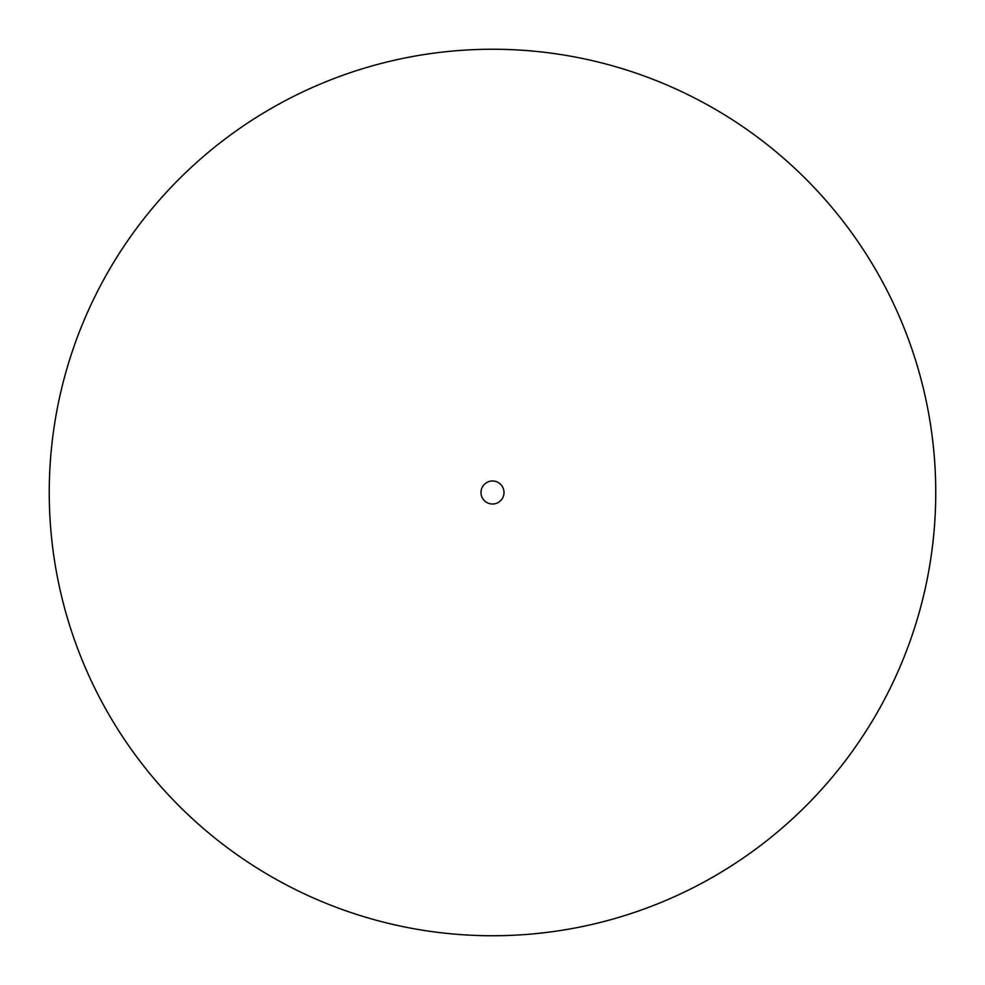 <?xml version="1.0" encoding="UTF-8"?>
<svg xmlns="http://www.w3.org/2000/svg" width="985" height="985" viewBox="0 0 985 985"><rect width="100%" height="100%" fill="white"/><g stroke="black" fill="none" stroke-linecap="round" stroke-linejoin="round"><path stroke-width="1.48" d="M935.75 492.5A443.25 443.25 0 0 1 492.5 935.75A443.25 443.25 0 0 1 49.25 492.5A443.25 443.25 0 0 1 492.5 49.25A443.25 443.25 0 0 1 935.75 492.5A443.25 443.25 0 0 1 492.5 935.75A443.25 443.25 0 0 1 49.25 492.5M504.012 492.5A11.512 11.512 0 0 1 492.5 504.012A11.512 11.512 0 0 1 480.988 492.5A11.512 11.512 0 0 1 492.5 480.988A11.512 11.512 0 0 1 504.012 492.5"/></g></svg>
